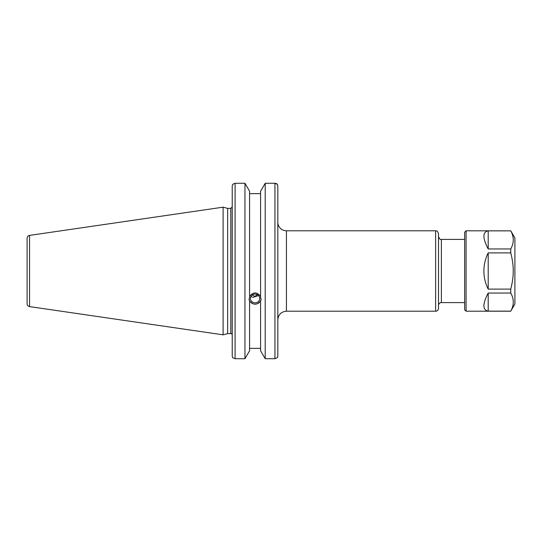 <?xml version="1.0" encoding="UTF-8"?>
<svg xmlns="http://www.w3.org/2000/svg" width="542" height="542" viewBox="0 0 542 542"><rect width="100%" height="100%" fill="white"/><g stroke="black" fill="none" stroke-linecap="round" stroke-linejoin="round"><path stroke-width="0.81" d="M438.505 305.464A2.873 2.873 0 0 1 441.378 302.592L441.378 239.408L464.643 239.408M438.505 308.337L438.505 233.663C437.069 229.679 436.412 231.332 435.632 230.79L435.632 311.21A2.873 2.873 0 0 0 438.505 308.337M435.632 311.21L286.433 311.21L286.433 230.79A8.618 8.618 0 0 1 277.822 222.179L277.822 185.879L277.409 184.341L274.95 183.284L265.214 183.284L274.95 183.284L274.95 358.716L277.409 357.659L277.822 356.121L277.822 185.879L277.409 184.341M277.822 344.238L277.822 356.121M250.851 296.643L253.195 297.287L258.581 295.559M250.431 298.452A4.654 4.377 0 0 1 255.086 294.082A4.654 4.377 0 0 1 259.74 298.452A4.654 4.377 0 0 1 255.086 302.829A4.654 4.377 0 0 1 250.431 298.452M257.199 294.557L255.086 296.42L252.233 294.997M274.95 358.716L265.214 358.716L265.214 183.284L260.587 191.224L260.587 297.104L261.115 299.76L260.587 300.966C256.922 305.261 253.256 305.261 249.584 300.966L249.056 299.76L249.584 297.104L249.584 191.224L244.957 183.284L244.957 358.716L235.099 358.716L235.099 183.284L232.64 184.341L232.227 185.879L232.227 356.121L232.64 357.659L235.099 358.716M249.584 296.311C253.256 291.853 256.922 291.853 260.587 296.311M249.096 299.096A6.03 5.671 180 0 0 255.086 304.123A6.03 5.671 180 0 0 261.081 299.096M249.584 301.758L249.584 350.776L244.957 358.716M260.587 193.65L249.584 193.65M230.79 333.608L227.667 333.608L227.667 208.392L230.79 208.392L230.79 333.608A1.436 1.436 0 0 1 232.227 335.044M274.997 183.284L275.986 183.433M276.413 183.589L276.942 183.894M244.957 183.284L235.099 183.284L244.957 183.284M29.559 306.603A2.873 2.873 0 0 1 27.1 303.764L27.1 238.236C27.215 236.685 28.035 235.736 29.559 235.397L223.108 207.173L223.108 334.827L29.559 306.603L29.559 235.397M260.587 301.758L260.587 350.776L265.214 358.716M249.584 348.35L260.587 348.35M466.079 230.79L466.079 311.21L464.643 309.773L464.643 232.227L466.079 230.79L510.754 230.858C514.101 236.895 514.101 242.931 510.754 248.961L510.754 252.89C512.447 259.449 513.281 265.485 513.24 271C513.281 276.515 512.447 282.551 510.754 289.11L510.754 293.039C514.101 299.069 514.101 305.105 510.754 311.142L514.9 304.028L514.9 237.972L510.754 230.79M488.193 311.142L488.193 293.039C482.488 304.015 482.488 310.044 488.193 311.142L510.754 311.142M488.193 293.039L510.754 293.039M488.193 289.11L488.193 252.89C485.347 258.595 483.911 264.632 483.884 271C483.911 277.368 485.347 283.405 488.193 289.11L510.754 289.11M488.193 252.89L510.754 252.89M488.193 248.961L488.193 230.858C482.488 231.956 482.488 237.985 488.193 248.961L510.754 248.961M488.193 230.858L510.754 230.858M441.378 302.592L464.643 302.592M441.378 239.408C440.511 240.031 439.555 239.069 438.505 236.536M286.433 230.79L435.632 230.79M286.433 311.21C281.203 311.718 278.331 314.59 277.822 319.821M230.79 208.392L232.227 206.956M227.667 208.392L223.108 207.173M227.667 333.608L223.108 334.827M466.079 311.21L510.754 311.21"/></g></svg>
